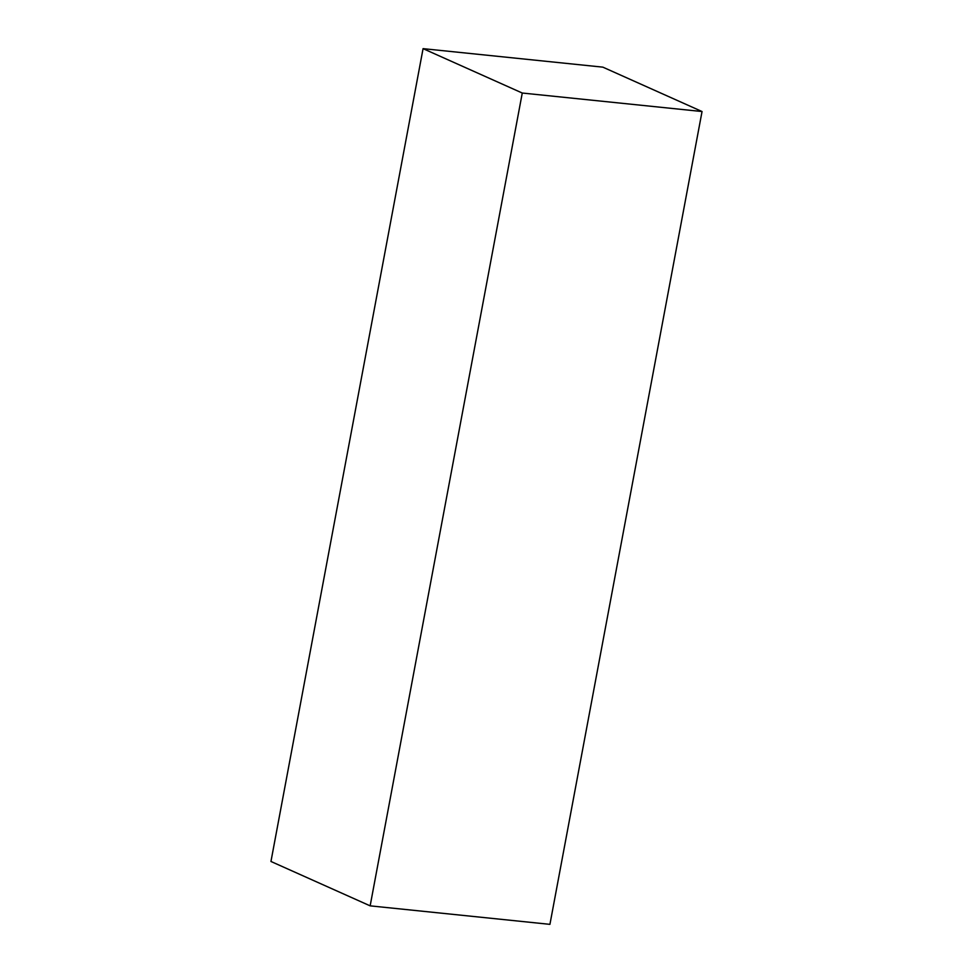 <?xml version="1.0" encoding="UTF-8"?>
<svg xmlns="http://www.w3.org/2000/svg" width="973" height="973" viewBox="0 0 973 973"><rect width="100%" height="100%" fill="white"/><g stroke="black" fill="none" stroke-linecap="round" stroke-linejoin="round"><path stroke-width="1.46" d="M423.073 48.65L522.27 93.031L370.154 905.851L270.956 861.47L423.073 48.65L602.846 67.149L702.044 111.53L522.27 93.031M702.044 111.53L549.927 924.35L370.154 905.851"/></g></svg>
